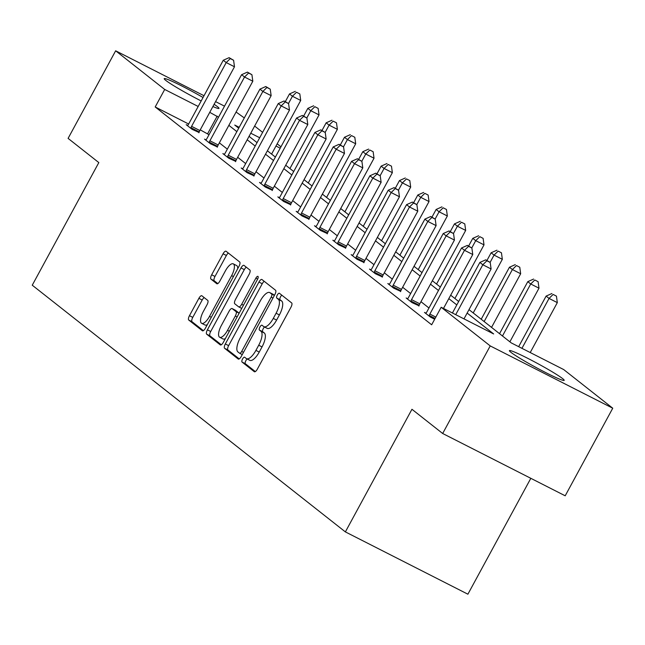 <?xml version="1.0" encoding="UTF-8"?>
<svg xmlns="http://www.w3.org/2000/svg" width="645" height="645" viewBox="0 0 645 645"><rect width="100%" height="100%" fill="white"/><g stroke="black" fill="none" stroke-linecap="round" stroke-linejoin="round"><path stroke-width="0.97" d="M242.552 358.999A2.749 1.008 -63 0 0 242.052 362.047L254.307 371.697A3.918 1.443 -63 0 0 254.396 371.754A3.918 1.443 -63 0 0 257.331 369.166L290.935 307.278A3.918 1.443 -63 0 0 291.653 302.924L279.398 293.273A2.749 1.008 -63 0 0 279.333 293.233A2.749 1.008 -63 0 0 277.286 295.047A2.749 1.008 -63 0 0 276.786 298.087L278.366 299.336A12.553 4.62 -63 0 1 276.084 313.244L273.286 318.404A12.553 4.62 -63 0 1 263.902 326.684A12.553 4.62 -63 0 1 263.62 326.499L262.031 325.249A2.749 1.008 -63 0 0 261.967 325.209A2.749 1.008 -63 0 0 259.919 327.023A2.749 1.008 -63 0 0 259.419 330.063L261.007 331.312A12.553 4.62 -63 0 1 258.718 345.228L255.92 350.388A12.553 4.62 -63 0 1 246.543 358.66A12.553 4.62 -63 0 1 246.253 358.483L244.673 357.233A2.749 1.008 -63 0 0 244.608 357.193A2.749 1.008 -63 0 0 242.552 358.999M247.237 359.015A2.749 1.008 -63 0 0 245.866 360.684A2.749 1.008 -63 0 0 245.366 363.732L255.339 371.584M281.809 295.168A2.749 1.008 -63 0 0 280.591 296.724A2.749 1.008 -63 0 0 280.091 299.772L281.68 301.022L278.366 299.336M264.595 327.039A2.749 1.008 -63 0 0 263.233 328.708A2.749 1.008 -63 0 0 262.733 331.748L264.313 332.997L261.007 331.312M214.116 104.297A31.162 2.12 -151.5 0 1 217.43 106.659A31.162 2.12 -151.5 0 1 218.986 108.392A31.162 2.12 -151.5 0 1 212.898 106.538M201.176 100.951A31.162 2.12 -151.5 0 1 165.773 80.391A31.162 2.12 -151.5 0 1 164.209 78.65A31.162 2.12 -151.5 0 1 203.046 97.508M562.634 378.623A31.162 2.12 -151.5 0 1 564.19 380.365A31.162 2.12 -151.5 0 1 540.953 370.117A31.162 2.12 -151.5 0 1 510.969 352.355A31.162 2.12 -151.5 0 1 509.413 350.622A31.162 2.12 -151.5 0 1 532.649 360.869A31.162 2.12 -151.5 0 1 562.634 378.623M201.909 295.805A3.918 1.443 -63 0 0 201.821 295.741A3.918 1.443 -63 0 0 198.886 298.329L189.461 315.695A3.918 1.443 -63 0 0 188.743 320.041L202.353 330.764A3.918 1.443 -63 0 0 202.441 330.82A3.918 1.443 -63 0 0 205.376 328.232L238.981 266.337A3.918 1.443 -63 0 0 239.69 261.991L226.089 251.268A3.918 1.443 -63 0 0 225.992 251.211A3.918 1.443 -63 0 0 223.065 253.799L211.673 274.778A3.918 1.443 -63 0 0 210.963 279.124L216.785 283.711A3.918 1.443 -63 0 0 216.873 283.768A3.918 1.443 -63 0 0 219.808 281.18L225.452 270.779A10.489 3.862 -63 0 1 233.297 263.861A10.489 3.862 -63 0 1 231.628 275.641L209.504 316.389A10.489 3.862 -63 0 1 201.659 323.314A10.489 3.862 -63 0 1 203.328 311.527L207.021 304.738A3.918 1.443 -63 0 0 207.73 300.393L201.909 295.805M469.012 309.632L511.211 342.874L563.698 369.569L612.75 408.212L565.197 495.795L442.672 433.496L411.945 409.285L345.373 531.899L32.25 285.203L98.822 162.588L68.096 138.385L115.648 50.802L204.005 95.726M442.672 433.496L490.224 345.913L441.172 307.27L493.659 333.957L467.141 313.067M187.51 125.719L187.856 125.259A3.999 1.467 -63 0 0 188.654 124.017L155.195 106.965L431.658 324.782L441.172 307.27M155.195 106.965L164.701 89.453L115.648 50.802M225.323 343.954A3.918 1.443 -63 0 0 224.613 348.3L238.223 359.023A3.918 1.443 -63 0 0 238.311 359.08A3.918 1.443 -63 0 0 241.238 356.492L274.851 294.596A3.918 1.443 -63 0 0 275.56 290.25L261.951 279.527A3.918 1.443 -63 0 0 261.862 279.47A3.918 1.443 -63 0 0 258.935 282.058L225.323 343.954L228.636 345.639A3.918 1.443 -63 0 0 227.927 349.985L239.247 358.91M220.284 344.898L206.682 334.175A3.918 1.443 -63 0 1 207.392 329.829L240.996 267.933A3.918 1.443 -63 0 1 243.931 265.345A3.918 1.443 -63 0 1 244.02 265.401L249.841 269.989A3.918 1.443 -63 0 1 249.131 274.335L235.498 299.441A3.918 1.443 -63 0 0 234.788 303.787L238.65 306.827A3.918 1.443 -63 0 0 238.739 306.883A3.918 1.443 -63 0 0 241.673 304.303L255.863 278.164A2.749 1.008 -63 0 1 257.911 276.358A2.749 1.008 -63 0 1 257.476 279.438L223.307 342.366A3.918 1.443 -63 0 1 220.38 344.954A3.918 1.443 -63 0 1 220.284 344.898L220.477 344.994M215.575 101.612L224.516 106.159M236.086 112.037L244.302 117.922M612.75 408.212L490.224 345.913M345.373 531.899L467.899 594.198L530.819 478.316M254.638 126.065L262.628 132.37M277.165 143.819L280.954 146.81M280.212 148.181L275.971 146.028M259.701 137.756L250.76 133.209M239.19 127.323L234.74 125.057L238.723 128.194M218.526 117.188L209.746 112.351M198.176 106.473L164.701 89.453M456.805 304.924L448.815 298.627M438.479 290.484L430.489 284.187M420.153 276.044L412.155 269.739M401.819 261.596L393.829 255.299M383.493 247.156L375.495 240.859M365.159 232.716L357.169 226.419M346.833 218.276L338.843 211.979M328.507 203.836L320.509 197.539M310.172 189.396L302.183 183.099M291.846 174.956L283.848 168.659M273.512 160.516L265.522 154.22M255.186 146.068L247.196 139.772M236.86 131.628L228.862 125.332M249.059 136.337L257.049 142.634M267.385 150.785L275.383 157.082M285.719 165.225L293.709 171.522M304.045 179.665L312.035 185.962M322.371 194.105L330.369 200.401M340.705 208.545L348.695 214.841M359.031 222.985L367.029 229.281M377.365 237.425L385.355 243.721M395.691 251.864L403.681 258.161M414.017 266.304L422.015 272.609M432.352 280.752L440.341 287.049M450.678 295.192L458.676 301.489M209.02 134.708L200.232 129.863M207.682 133.652L217.188 116.14M428.965 307.996L420.975 301.699M410.639 293.556L402.649 287.259M392.313 279.116L384.315 272.819M373.979 264.676L365.989 258.379M355.653 250.236L347.655 243.939M337.319 235.796L329.329 229.499M318.993 221.348L311.003 215.051M300.667 206.908L292.669 200.611M282.333 192.468L274.343 186.171M264.007 178.028L256.009 171.731M245.672 163.588L237.683 157.291M227.346 149.148L219.356 142.851M199.031 132.483L192.065 129.306L186.195 124.678L187.711 125.453M217.365 146.923L210.399 143.754L204.521 139.118L206.037 139.892M235.691 161.363L228.725 158.194L222.847 153.566L224.363 154.332M254.017 175.803L247.059 172.634L241.182 168.006L242.697 168.772M272.351 190.251L265.385 187.074L259.508 182.446L261.023 183.212M290.677 204.691L283.711 201.514L277.842 196.886L279.358 197.652M309.011 219.131L302.045 215.954L296.168 211.326L297.684 212.1M327.338 233.571L320.372 230.394L314.494 225.766L316.01 226.54M345.664 248.011L338.706 244.834L332.828 240.206L334.344 240.98M363.998 262.45L357.032 259.274L351.154 254.646L352.67 255.42M382.324 276.89L375.358 273.722L369.488 269.086L371.004 269.86M400.658 291.33L393.692 288.162L387.814 283.534L389.33 284.3M418.984 305.77L412.018 302.602L406.148 297.974L407.656 298.74M434.674 319.235L430.352 317.042L424.475 312.414L425.99 313.18M249.567 360.168A12.553 4.62 -63 0 0 249.857 360.345A12.553 4.62 -63 0 0 259.234 352.065L255.92 350.388M264.313 332.997A12.553 4.62 -63 0 1 262.031 346.913L259.234 352.065M266.933 328.184A12.553 4.62 -63 0 0 267.215 328.369A12.553 4.62 -63 0 0 276.592 320.089L273.286 318.404M281.68 301.022A12.553 4.62 -63 0 1 279.398 314.929L276.592 320.089M264.24 281.333A3.918 1.443 -63 0 0 262.241 283.744L228.636 345.639M239.569 353.21A2.749 1.008 -63 0 0 239.626 353.25A2.749 1.008 -63 0 0 241.681 351.436L271.182 297.111A2.749 1.008 -63 0 0 271.682 294.064L270.005 292.749A12.553 4.62 -63 0 0 269.723 292.564A12.553 4.62 -63 0 0 260.338 300.844L240.182 337.98A12.553 4.62 -63 0 0 237.892 351.896L239.569 353.21M272.714 294.128A12.553 4.62 -63 0 1 273.029 294.249A12.553 4.62 -63 0 1 273.319 294.434L274.456 295.329M221.316 344.777L209.988 335.86L206.682 334.175M246.301 267.199A3.918 1.443 -63 0 0 244.31 269.618L210.705 331.506A3.918 1.443 -63 0 0 209.988 335.86M221.356 325.483A10.489 3.862 -63 0 0 219.687 337.271A10.489 3.862 -63 0 0 227.524 330.345L235.32 315.994A3.918 1.443 -63 0 0 236.038 311.64L232.176 308.6A3.918 1.443 -63 0 0 232.079 308.544A3.918 1.443 -63 0 0 229.152 311.132L221.356 325.483M219.687 337.271L223.001 338.956A10.489 3.862 -63 0 0 225.371 338.569M235.296 310.189A3.918 1.443 -63 0 1 235.393 310.229A3.918 1.443 -63 0 1 235.481 310.285L239.158 313.18M201.659 323.314L204.973 324.991A10.489 3.862 -63 0 0 207.343 324.612M237.715 268.667A10.489 3.862 -63 0 0 236.602 265.547L233.297 263.861M228.37 253.074A3.918 1.443 -63 0 0 226.379 255.484L214.987 276.463A3.918 1.443 -63 0 0 214.277 280.809L217.808 283.598M204.191 297.603A3.918 1.443 -63 0 0 202.199 300.014L192.766 317.38A3.918 1.443 -63 0 0 192.057 321.726L203.377 330.651M530.222 352.549L557.32 302.626L549.048 298.417L546.105 296.103L518.661 346.663M521.942 348.332L549.048 298.417L553.12 294.434L556.433 296.119L553.12 294.434M546.105 296.103L551.943 293.507M556.433 296.119L557.32 302.626M463.989 318.872L491.095 268.957L482.815 264.748L455.717 314.663M486.894 260.757L490.2 262.442L485.717 259.83L486.894 260.757L482.815 264.748L479.88 262.434L452.427 312.986M491.095 268.957L490.2 262.442M485.717 259.83L479.88 262.434M509.873 341.826L538.994 288.186L530.714 283.977L527.779 281.663L499.536 333.683M502.471 335.997L530.714 283.977L534.794 279.994L538.099 281.68L534.794 279.994M527.779 281.663L533.617 279.067M538.099 281.68L538.994 288.186M491.546 327.386L520.668 273.746L512.388 269.537L509.453 267.224L481.21 319.243M484.145 321.557L512.388 269.537L516.46 265.555L519.773 267.24L516.46 265.555M509.453 267.224L515.291 264.627M519.773 267.24L520.668 273.746M443.486 308.439L472.769 254.517L464.489 250.3L429.868 314.059A3.999 1.467 -63 0 0 429.248 315.437L429.038 316.002M468.56 246.317L471.874 248.003L467.383 245.39L468.56 246.317L464.489 250.3L461.546 247.986L426.934 311.745A3.999 1.467 -63 0 1 426.135 312.986L425.789 313.446M472.769 254.517L471.874 248.003M467.383 245.39L461.546 247.986M411.542 299.619L419.814 303.827L454.435 240.069L446.155 235.86L411.542 299.619A3.999 1.467 -63 0 0 410.913 300.997L410.704 301.562M450.234 231.878L453.548 233.563L449.057 230.95L450.234 231.878L446.155 235.86L443.22 233.546L408.599 297.305A3.999 1.467 -63 0 1 407.809 298.546L407.463 299.006M419.814 303.827A3.999 1.467 -63 0 0 419.194 305.206L418.871 306.085M454.435 240.069L453.548 233.563M449.057 230.95L443.22 233.546M473.212 312.946L502.334 259.306L494.054 255.097L491.119 252.784L486.951 260.459M490.111 262.37L494.054 255.097L498.134 251.115L501.447 252.792L498.134 251.115M491.119 252.784L496.956 250.187M501.447 252.792L502.334 259.306M393.208 285.179L401.488 289.387L436.109 225.629L427.829 221.42L393.208 285.179A3.999 1.467 -63 0 0 392.587 286.557L392.378 287.122M431.9 217.438L435.214 219.123L430.731 216.51L431.9 217.438L427.829 221.42L424.894 219.107L390.273 282.865A3.999 1.467 -63 0 1 389.475 284.106L389.128 284.566M401.488 289.387A3.999 1.467 -63 0 0 400.868 290.766L400.537 291.645M436.109 225.629L435.214 219.123M430.731 216.51L424.894 219.107M454.886 298.506L484.008 244.866L475.728 240.658L472.793 238.344L468.625 246.019M471.777 247.93L475.728 240.658L479.807 236.675L483.113 238.352L479.807 236.675M472.793 238.344L478.63 235.748M483.113 238.352L484.008 244.866M374.882 270.739L383.162 274.947L417.775 211.189L409.502 206.981L374.882 270.739A3.999 1.467 -63 0 0 374.253 272.117L374.044 272.682M413.574 202.998L416.888 204.683L412.397 202.07L413.574 202.998L409.502 206.981L406.56 204.667L371.947 268.425A3.999 1.467 -63 0 1 371.149 269.666L370.802 270.126M383.162 274.947A3.999 1.467 -63 0 0 382.533 276.326L382.211 277.205M417.775 211.189L416.888 204.683M412.397 202.07L406.56 204.667M436.552 284.058L465.674 230.426L457.402 226.218L454.459 223.904L450.291 231.579M453.451 233.49L457.402 226.218L461.473 222.227L464.787 223.912L461.473 222.227M454.459 223.904L460.296 221.308M464.787 223.912L465.674 230.426M356.548 256.299L364.828 260.507L399.449 196.749L391.168 192.541L356.548 256.299A3.999 1.467 -63 0 0 355.927 257.669L355.717 258.242M395.248 188.558L398.554 190.243L394.071 187.631L395.248 188.558L391.168 192.541L388.234 190.227L353.613 253.985A3.999 1.467 -63 0 1 352.823 255.227L352.468 255.686M364.828 260.507A3.999 1.467 -63 0 0 364.207 261.886L363.885 262.757M399.449 196.749L398.554 190.243M394.071 187.631L388.234 190.227M418.226 269.618L447.348 215.986L439.068 211.778L436.133 209.464L431.965 217.139M435.125 219.05L439.068 211.778L443.147 207.787L446.453 209.472L443.147 207.787M436.133 209.464L441.97 206.86M446.453 209.472L447.348 215.986M338.222 241.859L346.502 246.067L381.122 182.309L372.842 178.101L338.222 241.859A3.999 1.467 -63 0 0 337.601 243.23L337.391 243.802M376.914 174.118L380.228 175.795L375.737 173.191L376.914 174.118L372.842 178.101L369.899 175.787L335.287 239.545A3.999 1.467 -63 0 1 334.489 240.787L334.142 241.246M346.502 246.067A3.999 1.467 -63 0 0 345.873 247.438L345.551 248.317M381.122 182.309L380.228 175.795M375.737 173.191L369.899 175.787M399.9 255.178L429.022 201.546L420.742 197.338L417.807 195.016L413.63 202.699M416.791 204.602L420.742 197.338L424.813 193.347L428.127 195.032L424.813 193.347M417.807 195.016L423.644 192.42M428.127 195.032L429.022 201.546M319.896 227.419L328.168 231.628L362.788 167.869L354.508 163.661L319.896 227.419A3.999 1.467 -63 0 0 319.267 228.79L319.057 229.362M358.588 159.67L361.901 161.355L357.411 158.751L358.588 159.67L354.508 163.661L351.573 161.347L316.953 225.105A3.999 1.467 -63 0 1 316.163 226.347L315.816 226.806M328.168 231.628A3.999 1.467 -63 0 0 327.547 232.998L327.225 233.877M362.788 167.869L361.901 161.355M357.411 158.751L351.573 161.347M381.566 240.738L410.688 187.098L402.407 182.89L399.473 180.576L395.304 188.259M398.465 190.162L402.407 182.89L406.487 178.907L409.801 180.592L406.487 178.907M399.473 180.576L405.31 177.98M409.801 180.592L410.688 187.098M301.562 212.979L309.842 217.188L344.462 153.429L336.182 149.221L301.562 212.979A3.999 1.467 -63 0 0 300.941 214.35L300.731 214.922M340.254 145.23L343.567 146.915L339.085 144.311L340.254 145.23L336.182 149.221L333.247 146.907L298.627 210.665A3.999 1.467 -63 0 1 297.829 211.907L297.482 212.358M309.842 217.188A3.999 1.467 -63 0 0 309.221 218.558L308.891 219.437M344.462 153.429L343.567 146.915M339.085 144.311L333.247 146.907M363.24 226.298L392.362 172.658L384.081 168.45L381.147 166.136L376.978 173.819M380.131 175.722L384.081 168.45L388.153 164.467L391.467 166.152L388.153 164.467M381.147 166.136L386.984 163.54M391.467 166.152L392.362 172.658M344.906 211.858L374.027 158.219L365.755 154.01L362.812 151.696L358.644 159.38M361.805 161.282L365.755 154.01L369.827 150.027L373.141 151.712L369.827 150.027M362.812 151.696L368.65 149.1M373.141 151.712L374.027 158.219M326.58 197.418L355.701 143.779L347.421 139.57L344.486 137.256L340.318 144.931M343.479 146.842L347.421 139.57L351.501 135.587L354.806 137.272L351.501 135.587M344.486 137.256L350.324 134.66M354.806 137.272L355.701 143.779M283.236 198.539L291.516 202.748L326.128 138.989L317.856 134.781L283.236 198.539A3.999 1.467 -63 0 0 282.607 199.91L282.397 200.482M321.928 130.79L325.241 132.475L320.75 129.863L321.928 130.79L317.856 134.781L314.913 132.467L280.301 196.217A3.999 1.467 -63 0 1 279.503 197.459L279.156 197.918M291.516 202.748A3.999 1.467 -63 0 0 290.887 204.118L290.564 204.997M326.128 138.989L325.241 132.475M320.75 129.863L314.913 132.467M264.901 184.091L273.182 188.308L307.802 124.549L299.522 120.333L264.901 184.091A3.999 1.467 -63 0 0 264.281 185.47L264.071 186.034M303.601 116.35L306.907 118.035L302.424 115.423L303.601 116.35L299.522 120.333L296.587 118.019L261.967 181.777A3.999 1.467 -63 0 1 261.177 183.019L260.822 183.478M273.182 188.308A3.999 1.467 -63 0 0 272.561 189.678L272.238 190.557M307.802 124.549L306.907 118.035M302.424 115.423L296.587 118.019M246.575 169.651L254.856 173.86L289.476 110.102L281.196 105.893L246.575 169.651A3.999 1.467 -63 0 0 245.955 171.03L245.745 171.594M285.267 101.91L288.581 103.595L284.09 100.983L285.267 101.91L281.196 105.893L278.253 103.579L243.641 167.337A3.999 1.467 -63 0 1 242.843 168.579L242.496 169.038M254.856 173.86A3.999 1.467 -63 0 0 254.227 175.238L253.904 176.117M289.476 110.102L288.581 103.595M284.09 100.983L278.253 103.579M308.254 182.978L337.375 129.339L329.095 125.13L326.16 122.816L321.984 130.492M325.144 132.402L329.095 125.13L333.167 121.147L336.48 122.824L333.167 121.147M326.16 122.816L331.998 120.22M336.48 122.824L337.375 129.339M228.249 155.211L236.522 159.42L271.142 95.662L262.862 91.453L228.249 155.211A3.999 1.467 -63 0 0 227.62 156.59L227.411 157.154M266.941 87.47L270.247 89.155L265.764 86.543L266.941 87.47L262.862 91.453L259.927 89.139L225.307 152.897A3.999 1.467 -63 0 1 224.516 154.139L224.17 154.598M236.522 159.42A3.999 1.467 -63 0 0 235.901 160.798L235.578 161.677M271.142 95.662L270.247 89.155M265.764 86.543L259.927 89.139M289.919 168.538L319.041 114.899L310.761 110.69L307.826 108.376L303.658 116.052M306.818 117.962L310.761 110.69L314.841 106.699L318.154 108.384L314.841 106.699M307.826 108.376L313.663 105.78M318.154 108.384L319.041 114.899M209.915 140.771L218.195 144.98L252.816 81.222L244.536 77.013L209.915 140.771A3.999 1.467 -63 0 0 209.294 142.15L209.085 142.714M248.607 73.03L251.921 74.715L247.438 72.103L248.607 73.03L244.536 77.013L241.601 74.699L206.981 138.457A3.999 1.467 -63 0 1 206.182 139.699L205.836 140.159M218.195 144.98A3.999 1.467 -63 0 0 217.575 146.359L217.244 147.237M252.816 81.222L251.921 74.715M247.438 72.103L241.601 74.699M271.593 154.091L300.715 100.459L292.435 96.25L289.5 93.936L285.332 101.612M288.484 103.523L292.435 96.25L296.507 92.259L299.82 93.944L296.507 92.259M289.5 93.936L295.337 91.34M299.82 93.944L300.715 100.459M191.589 126.331L199.869 130.54L234.482 66.782L226.21 62.573L191.589 126.331A3.999 1.467 -63 0 0 190.96 127.702L190.751 128.274M230.281 58.59L233.595 60.267L229.104 57.663L230.281 58.59L226.21 62.573L223.267 60.259L188.654 124.017M199.869 130.54A3.999 1.467 -63 0 0 199.24 131.919L198.918 132.789M234.482 66.782L233.595 60.267M229.104 57.663L223.267 60.259M245.366 363.732L242.052 362.047M280.091 299.772L276.786 298.087M262.733 331.748L259.419 330.063M262.031 346.913L258.718 345.228M279.398 314.929L276.084 313.244M262.241 283.744L258.935 282.058M227.927 349.985L224.613 348.3M239.626 353.25L242.27 354.597L239.698 353.275M243.488 352.355L241.681 351.436M272.988 298.03L271.182 297.111M274.391 295.442L271.682 294.064M273.319 294.434L270.005 292.749M210.705 331.506L207.392 329.829M244.31 269.618L240.996 267.933M241.746 308.407L238.835 306.923M243.479 305.214L241.673 304.303M257.653 279.083L255.863 278.164M229.338 331.264L227.524 330.345M237.126 316.913L235.32 315.994M239.134 313.22L236.038 311.64M235.481 310.285L232.176 308.6M211.31 317.308L209.504 316.389M233.434 276.56L231.628 275.641M214.277 280.809L210.963 279.124M214.987 276.463L211.673 274.778M226.379 255.484L223.065 253.799M192.057 321.726L188.743 320.041M192.766 317.38L189.461 315.695M202.199 300.014L198.886 298.329M429.868 314.059L435.835 317.098M429.248 315.437L435.117 318.42M410.913 300.997L419.194 305.206M392.587 286.557L400.868 290.766M374.253 272.117L382.533 276.326M355.927 257.669L364.207 261.886M337.601 243.23L345.873 247.438M319.267 228.79L327.547 232.998M300.941 214.35L309.221 218.558M282.607 199.91L290.887 204.118M264.281 185.47L272.561 189.678M245.955 171.03L254.227 175.238M227.62 156.59L235.901 160.798M209.294 142.15L217.575 146.359M190.96 127.702L199.24 131.919M249.857 360.345L246.543 358.66M267.215 328.369L263.902 326.684M273.029 294.249L269.723 292.564M241.738 308.415L238.739 306.883M235.393 310.229L232.079 308.544"/></g></svg>
